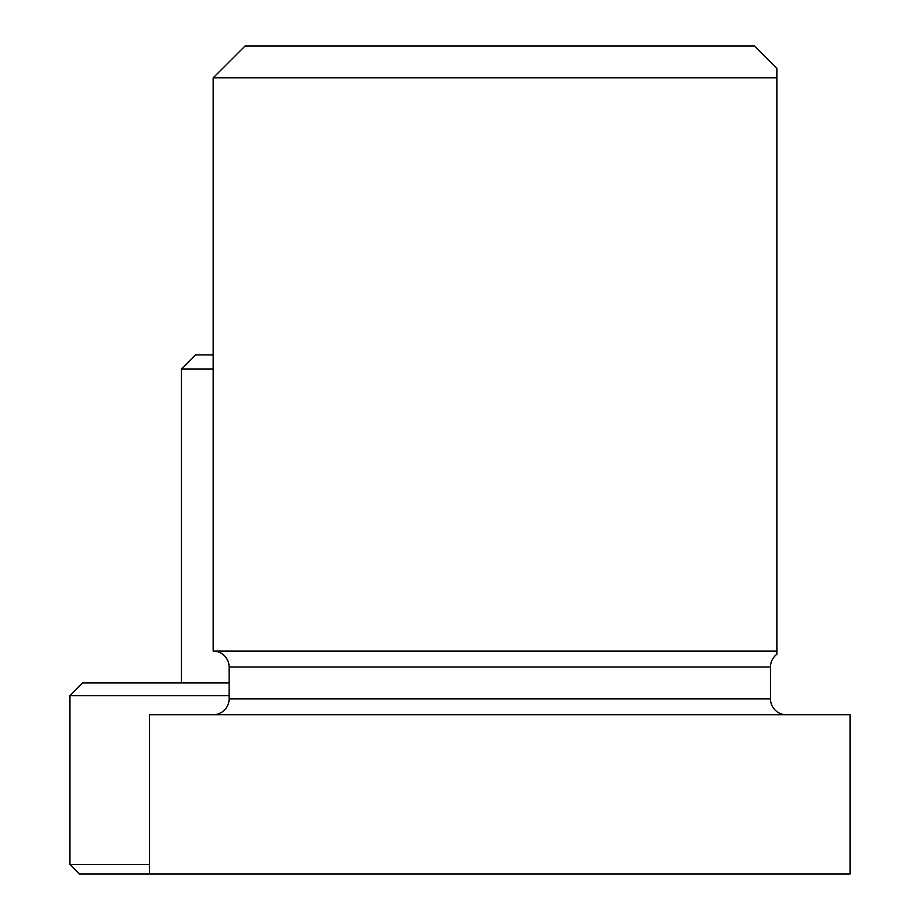 <?xml version="1.0" encoding="UTF-8"?>
<svg xmlns="http://www.w3.org/2000/svg" width="920" height="920" viewBox="0 0 920 920"><rect width="100%" height="100%" fill="white"/><g stroke="black" fill="none" stroke-linecap="round" stroke-linejoin="round"><path stroke-width="1.38" d="M213.187 77.843L776.871 77.843L776.871 68.287L754.572 46L245.042 46L213.187 77.843L213.187 651.072A15.927 15.927 0 0 1 229.114 667L770.5 667A15.927 15.927 0 0 1 776.871 654.258L776.871 651.072L776.871 654.258M229.114 667L229.114 698.844L770.5 698.844L770.5 667M770.5 698.844A15.927 15.927 0 0 0 786.428 714.771M229.114 698.844A15.927 15.927 0 0 1 213.187 714.771M850.114 874L149.5 874L149.5 714.771L850.114 714.771L850.114 874M213.187 651.072L776.871 651.072L776.871 77.843M213.187 354.913L195.523 354.913L181.343 369.081L181.343 682.928M213.187 369.081L181.343 369.081M149.5 874L79.442 874L69.885 864.443L149.5 864.443M229.114 695.658L69.885 695.658L82.627 682.928L229.114 682.928M69.885 864.443L69.885 695.658"/></g></svg>
